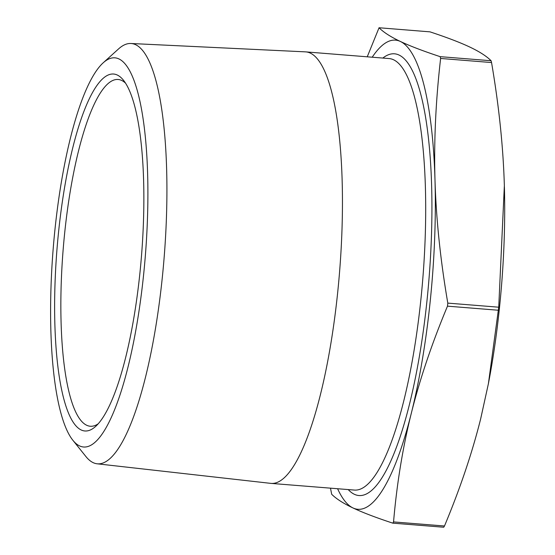 <?xml version="1.0" encoding="UTF-8"?>
<svg xmlns="http://www.w3.org/2000/svg" width="555" height="555" viewBox="0 0 555 555"><rect width="100%" height="100%" fill="white"/><g stroke="black" fill="none" stroke-linecap="round" stroke-linejoin="round"><path stroke-width="0.83" d="M392.968 523.164L443.716 527.236L444.479 526.001C460.053 488.747 472.118 453.033 480.665 418.858L488.414 383.616L498.73 307.199L504.356 185.613A235.334 55.708 94.6 0 1 504.363 185.835M504.391 186.702A235.334 55.708 94.6 0 1 488.726 381.958L488.414 383.616M337.606 488.733A235.334 55.708 -85.4 0 0 353.008 507.964A235.334 55.708 -85.4 0 0 411.304 413.295A235.334 55.708 -85.4 0 0 434.995 180.049A235.334 55.708 -85.4 0 0 400.398 41.472A235.334 55.708 -85.4 0 0 372.218 57.207M367.237 56.811L379.051 27.764C383.602 32.329 390.72 36.894 400.398 41.472C410.083 46.044 423.34 51.109 440.171 56.659L440.621 58.462C435.737 100.774 433.857 141.303 434.995 180.049C436.133 218.802 440.399 259.823 447.802 303.113L447.49 306.159C431.915 343.406 419.851 379.12 411.304 413.295C402.763 447.469 396.846 483.676 393.55 521.915L392.787 523.15C375.957 517.6 362.692 512.542 353.008 507.964C343.337 503.392 336.219 498.82 331.668 494.255L330.502 488.164M504.356 185.613C503.219 146.86 498.952 105.838 491.55 62.548L491.099 60.745C486.548 56.18 479.437 51.608 469.759 47.036C460.074 42.458 446.817 37.4 429.979 31.85L379.023 27.75L429.979 31.85M443.716 527.236L392.787 523.15M103.161 62.84L118.603 48.875A210.838 49.908 94.6 0 1 130.855 43.491A210.838 49.908 94.6 0 1 162.421 276.39A210.838 49.908 94.6 0 1 97.139 463.8A210.838 49.908 94.6 0 1 85.9 456.529L72.885 440.288A195.214 46.211 -85.4 0 0 143.731 273.49A195.214 46.211 -85.4 0 0 103.161 62.84A195.214 46.211 -85.4 0 0 53.183 248.765A195.214 46.211 -85.4 0 0 72.885 440.288M130.855 43.491L305.43 51.858A216.457 51.24 94.6 0 1 305.819 51.886A216.457 51.24 94.6 0 1 337.835 290.959A216.457 51.24 94.6 0 1 271.201 483.405A216.457 51.24 94.6 0 1 270.812 483.37L97.139 463.8M125.534 83.146A173.944 41.174 -85.4 0 0 118.111 79.476A173.944 41.174 -85.4 0 0 63.818 241.834A173.944 41.174 -85.4 0 0 86.691 425.262A173.944 41.174 -85.4 0 0 90.292 426.247A173.944 41.174 -85.4 0 0 98.207 423.805M140.047 271.749A179.057 42.388 94.6 0 1 95.654 426.393A179.057 42.388 94.6 0 1 56.998 249.07A179.057 42.388 94.6 0 1 123.425 80.184A179.057 42.388 94.6 0 1 140.047 271.749M382.839 58.06A221.57 52.447 94.6 0 1 427.197 298.59A221.57 52.447 94.6 0 1 348.228 489.586M447.49 306.159L498.418 310.245M498.73 307.199L447.802 303.113M440.621 58.462L491.55 62.548M491.099 60.745L440.171 56.659M444.479 526.001L393.55 521.915M271.201 483.405L354.444 490.079A216.457 51.24 -85.4 0 0 421.079 297.64A216.457 51.24 -85.4 0 0 389.055 58.559L305.819 51.886"/></g></svg>

